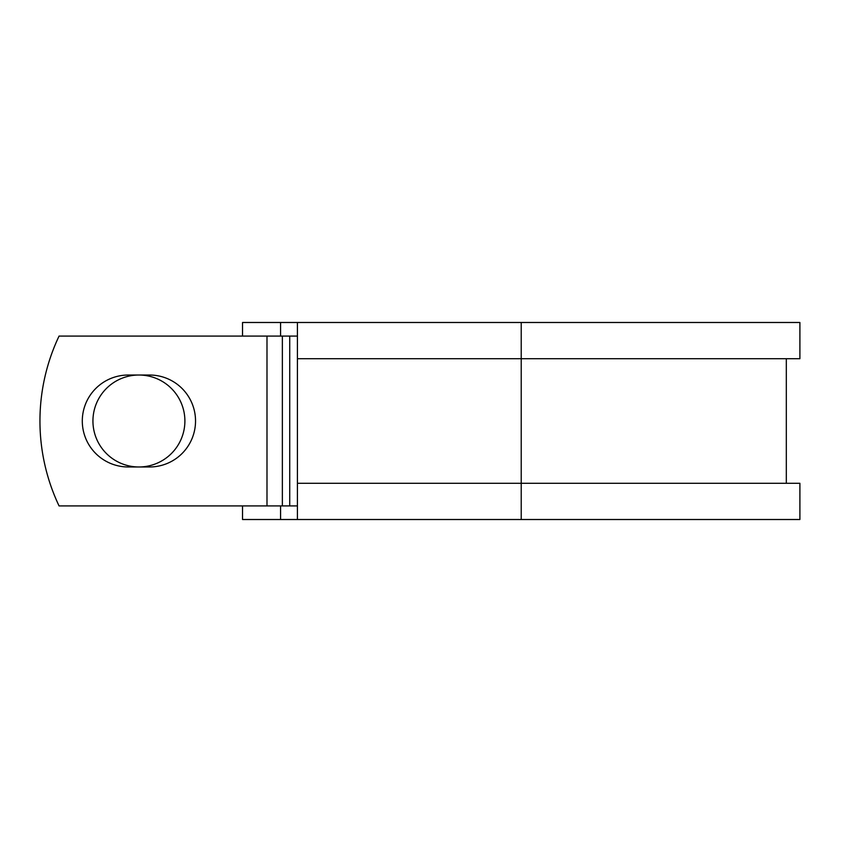<?xml version="1.0" encoding="UTF-8"?>
<svg xmlns="http://www.w3.org/2000/svg" width="842" height="842" viewBox="0 0 842 842"><rect width="100%" height="100%" fill="white"/><g stroke="black" fill="none" stroke-linecap="round" stroke-linejoin="round"><path stroke-width="1.26" d="M82.295 421A45.973 45.973 0 0 0 128.268 466.973L149.56 466.973A45.973 45.973 0 0 0 195.533 421A45.973 45.973 0 0 0 149.56 375.027L128.268 375.027A45.973 45.973 0 0 0 82.295 421M92.936 421A45.973 45.973 0 0 1 138.919 375.027A45.973 45.973 0 0 1 184.893 421A45.973 45.973 0 0 1 138.919 466.973A45.973 45.973 0 0 1 92.936 421M266.988 336.074L59.066 336.074A198.175 198.175 0 0 0 59.066 505.926L266.988 505.926L266.988 336.074L297.415 336.074M297.415 505.926L266.988 505.926M280.575 505.926L280.575 519.514L242.528 519.514L242.528 505.926M521.219 519.514L297.415 519.514L297.415 483.287L799.9 483.287L799.9 519.514L521.219 519.514L521.219 322.486L280.575 322.486L280.575 336.074M242.528 336.074L242.528 322.486L280.575 322.486M297.415 519.514L280.575 519.514M297.415 483.287L297.415 358.713L799.9 358.713L799.9 322.486L521.219 322.486M297.415 358.713L297.415 322.486M289.732 505.926L289.732 336.074M282.365 505.926L282.365 336.074M786.312 483.287L786.312 358.713"/></g></svg>
